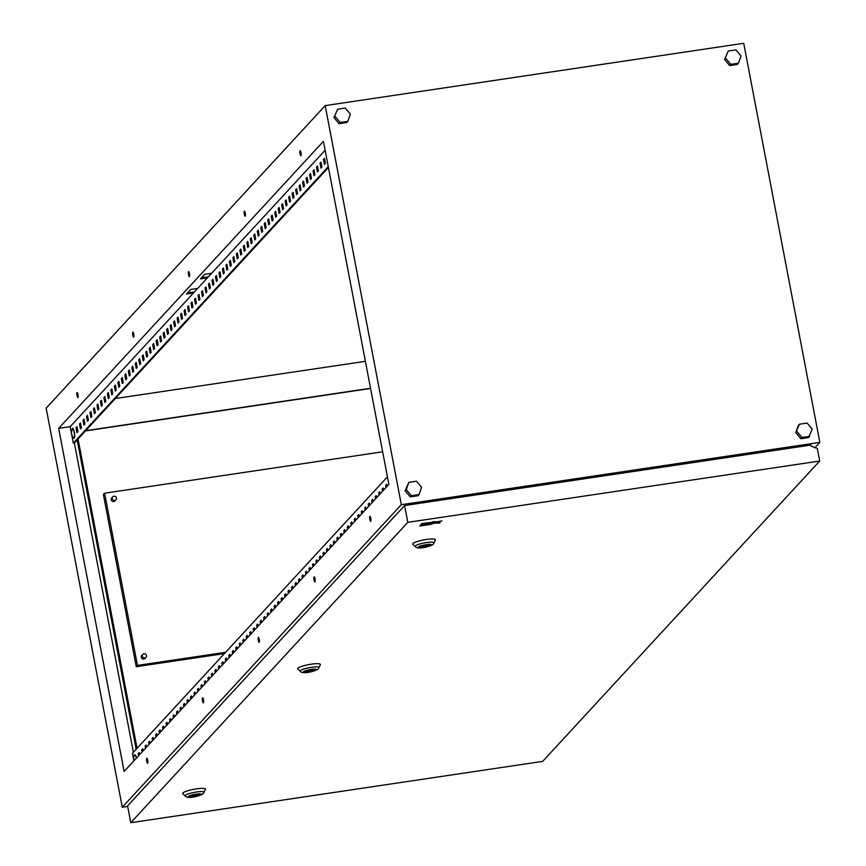 <?xml version="1.0" encoding="UTF-8"?>
<svg xmlns="http://www.w3.org/2000/svg" width="866" height="866" viewBox="0 0 866 866"><rect width="100%" height="100%" fill="white"/><g stroke="black" fill="none" stroke-linecap="round" stroke-linejoin="round"><path stroke-width="1.3" d="M74.14 432.524A4.644 1.05 -98.5 0 0 72.387 429.006A4.644 1.05 -98.5 0 0 72.279 429.179L72.279 429.179A7.74 7.74 0 0 0 73.578 437.915L73.578 437.915A4.644 1.05 -98.5 0 0 74.108 437.99A4.644 1.05 -98.5 0 0 74.14 432.524M136.482 758.042L135.258 754.849L134.436 755.022A4.644 1.05 81.5 0 1 134.555 754.849A4.644 1.05 81.5 0 1 136.276 758.259M139.513 754.762L139.318 753.366M144.817 657.954A2.176 2.078 42.7 0 0 146.267 654.88A2.176 2.078 42.7 0 0 142.814 654.382A2.176 2.078 42.7 0 0 144.817 657.954M146.008 657.326L144.958 658.463A2.176 2.078 -137.3 0 1 141.515 657.965A2.176 2.078 -137.3 0 1 141.764 655.519L142.814 654.382M114.756 500.429A2.176 2.078 42.7 0 0 116.206 497.355A2.176 2.078 42.7 0 0 112.764 496.857A2.176 2.078 42.7 0 0 114.756 500.429M115.957 499.801L114.907 500.927A2.176 2.078 -137.3 0 1 111.465 500.429A2.176 2.078 -137.3 0 1 111.714 497.982L112.764 496.857M300.924 152.2A2.533 0.574 -98.5 0 0 301.206 154.061M301.011 155.664A2.533 0.574 81.5 0 1 300.913 155.718A2.533 0.574 81.5 0 1 300.015 153.52A2.533 0.574 81.5 0 1 300.069 150.76A2.533 0.574 81.5 0 1 300.166 150.706A2.533 0.574 81.5 0 1 301.065 152.903A2.533 0.574 81.5 0 1 301.011 155.664M370.68 517.89A2.533 0.574 -98.5 0 0 370.962 519.741M370.767 521.343A2.533 0.574 81.5 0 1 370.67 521.397A2.533 0.574 81.5 0 1 369.771 519.199A2.533 0.574 81.5 0 1 369.836 516.439A2.533 0.574 81.5 0 1 369.923 516.385A2.533 0.574 81.5 0 1 370.832 518.582A2.533 0.574 81.5 0 1 370.767 521.343M245.165 212.668A2.533 0.574 -98.5 0 0 245.435 214.53M245.24 216.121A2.533 0.574 81.5 0 1 245.143 216.175A2.533 0.574 81.5 0 1 244.244 213.978A2.533 0.574 81.5 0 1 244.309 211.217A2.533 0.574 81.5 0 1 244.407 211.163A2.533 0.574 81.5 0 1 245.305 213.361A2.533 0.574 81.5 0 1 245.24 216.121M314.921 578.347A2.533 0.574 -98.5 0 0 315.192 580.209M314.997 581.811A2.533 0.574 81.5 0 1 314.91 581.865A2.533 0.574 81.5 0 1 314.001 579.668A2.533 0.574 81.5 0 1 314.066 576.908A2.533 0.574 81.5 0 1 314.163 576.853A2.533 0.574 81.5 0 1 315.062 579.051A2.533 0.574 81.5 0 1 314.997 581.811M189.394 273.126A2.533 0.574 -98.5 0 0 189.665 274.987M189.481 276.59A2.533 0.574 81.5 0 1 189.383 276.644A2.533 0.574 81.5 0 1 188.485 274.446A2.533 0.574 81.5 0 1 188.539 271.686A2.533 0.574 81.5 0 1 188.636 271.632A2.533 0.574 81.5 0 1 189.535 273.829A2.533 0.574 81.5 0 1 189.481 276.59M259.151 638.816A2.533 0.574 -98.5 0 0 259.432 640.678M259.237 642.269A2.533 0.574 81.5 0 1 259.14 642.323A2.533 0.574 81.5 0 1 258.241 640.126A2.533 0.574 81.5 0 1 258.295 637.376A2.533 0.574 81.5 0 1 258.393 637.322A2.533 0.574 81.5 0 1 259.291 639.519A2.533 0.574 81.5 0 1 259.237 642.269M133.624 333.594A2.533 0.574 -98.5 0 0 133.905 335.456M133.71 337.058A2.533 0.574 81.5 0 1 133.613 337.112A2.533 0.574 81.5 0 1 132.714 334.915A2.533 0.574 81.5 0 1 132.769 332.154A2.533 0.574 81.5 0 1 132.866 332.1A2.533 0.574 81.5 0 1 133.765 334.298A2.533 0.574 81.5 0 1 133.71 337.058M203.38 699.273A2.533 0.574 -98.5 0 0 203.662 701.135M203.467 702.737A2.533 0.574 81.5 0 1 203.369 702.791A2.533 0.574 81.5 0 1 202.471 700.594A2.533 0.574 81.5 0 1 202.536 697.834A2.533 0.574 81.5 0 1 202.622 697.779A2.533 0.574 81.5 0 1 203.532 699.977A2.533 0.574 81.5 0 1 203.467 702.737M77.864 394.062A2.533 0.574 -98.5 0 0 78.135 395.924M77.94 397.516A2.533 0.574 81.5 0 1 77.843 397.57A2.533 0.574 81.5 0 1 76.944 395.372A2.533 0.574 81.5 0 1 77.009 392.612A2.533 0.574 81.5 0 1 77.106 392.558A2.533 0.574 81.5 0 1 78.005 394.755A2.533 0.574 81.5 0 1 77.94 397.516M147.621 759.742A2.533 0.574 -98.5 0 0 147.891 761.604M147.696 763.206A2.533 0.574 81.5 0 1 147.61 763.26A2.533 0.574 81.5 0 1 146.7 761.062A2.533 0.574 81.5 0 1 146.765 758.302A2.533 0.574 81.5 0 1 146.863 758.248A2.533 0.574 81.5 0 1 147.761 760.445A2.533 0.574 81.5 0 1 147.696 763.206M370.572 388.466L85.485 430.911M382.653 451.803L104.591 493.198L103.4 494.486L136.254 666.712L224.435 653.592M339.061 123.708L346.714 122.561L347.829 121.359L350.384 114.139L345.285 108.055L337.643 109.192L333.962 117.624L339.061 123.708L340.176 122.496L347.829 121.359M798.333 425.423L795.778 432.643L800.866 438.726L808.519 437.59L812.189 429.157L807.101 423.073L799.448 424.21L798.333 425.423M325.194 105.609L401.326 504.694L819.842 442.385L743.721 43.3L325.194 105.609L46.158 408.157L122.279 807.242L401.326 504.694M729.681 65.545L737.334 64.409L738.449 63.207L741.004 55.976L735.916 49.903L728.263 51.04L724.582 59.473L729.681 65.545L730.796 64.344L738.449 63.207M405.147 490.795L410.246 496.878L417.899 495.742L419.014 494.529L421.569 487.309L416.481 481.225L408.828 482.373L406.273 489.593L405.147 490.795L408.828 482.373M115.33 398.544L365.398 361.317M127.681 806.43L122.279 807.242M819.842 442.385L814.787 447.874M370.54 388.271L85.702 430.683M386.788 485.047L386.95 486.476M383.302 488.825L383.465 490.253M379.817 492.602L379.979 494.031M376.331 496.391L376.494 497.809M372.845 500.169L373.008 501.587M369.36 503.947L369.522 505.365M365.874 507.725L366.037 509.143M362.389 511.503L362.551 512.921M358.903 515.281L359.065 516.699M355.417 519.059L355.59 520.488M351.932 522.837L352.105 524.266M348.446 526.615L348.619 528.043M344.96 530.403L345.133 531.821M341.475 534.181L341.648 535.599M337.989 537.959L338.162 539.377M334.503 541.737L334.677 543.155M331.018 545.515L331.191 546.933M327.532 549.293L327.705 550.711M324.046 553.071L324.22 554.5M320.561 556.849L320.734 558.278M317.075 560.627L317.248 562.056M313.589 564.405L313.763 565.834M310.104 568.193L310.277 569.612M306.618 571.971L306.791 573.389M303.132 575.749L303.306 577.167M299.647 579.527L299.82 580.945M296.161 583.305L296.334 584.723M292.676 587.083L292.849 588.501M289.19 590.861L289.363 592.29M285.704 594.639L285.877 596.068M282.219 598.417L282.392 599.846M278.733 602.195L278.906 603.624M275.247 605.983L275.42 607.402M271.762 609.761L271.935 611.18M268.276 613.539L268.449 614.957M264.79 617.317L264.964 618.735M261.305 621.095L261.478 622.513M257.819 624.873L257.992 626.291M254.333 628.651L254.507 630.08M250.848 632.429L251.021 633.858M247.373 636.207L247.535 637.636M243.887 639.985L244.05 641.414M240.402 643.774L240.564 645.192M236.916 647.552L237.078 648.97M233.43 651.329L233.593 652.748M229.945 655.107L230.107 656.525M226.459 658.885L226.621 660.303M222.973 662.663L223.136 664.081M219.488 666.441L219.65 667.87M216.002 670.219L216.164 671.648M212.516 673.997L212.679 675.426M209.031 677.775L209.193 679.204M205.545 681.564L205.707 682.982M202.059 685.342L202.222 686.76M198.574 689.12L198.736 690.538M195.088 692.897L195.251 694.316M191.602 696.675L191.776 698.093M188.117 700.453L188.29 701.871M184.631 704.231L184.804 705.66M181.146 708.009L181.319 709.438M177.66 711.787L177.833 713.216M174.174 715.576L174.347 716.994M170.689 719.354L170.862 720.772M167.203 723.132L167.376 724.55M163.717 726.91L163.891 728.328M160.232 730.688L160.405 732.106M156.746 734.465L156.919 735.883M153.26 738.243L153.434 739.672M149.775 742.021L149.948 743.45M146.289 745.799L146.462 747.228M142.803 749.577L142.977 751.006M324.631 159.203L325.324 163.382M321.145 162.981L321.838 167.16M317.66 166.759L318.352 170.938M314.174 170.537L314.867 174.726M310.688 174.315L311.381 178.504M307.203 178.093L307.895 182.282M303.717 181.882L304.41 186.06M300.231 185.66L300.924 189.838M296.746 189.438L297.439 193.616M293.26 193.215L293.953 197.394M289.774 196.993L290.467 201.172M286.289 200.771L286.982 204.95M282.803 204.549L283.496 208.728M279.317 208.327L280.01 212.516M275.832 212.105L276.525 216.294M272.346 215.894L273.039 220.072M268.861 219.672L269.553 223.85M265.375 223.45L266.068 227.628M261.889 227.228L262.582 231.406M258.404 231.006L259.096 235.184M254.918 234.783L255.611 238.962M251.432 238.561L252.125 242.74M247.947 242.339L248.639 246.529M244.461 246.117L245.154 250.306M240.975 249.895L241.668 254.084M237.49 253.684L238.182 257.862M234.004 257.462L234.697 261.64M230.518 261.24L231.211 265.418M227.033 265.018L227.726 269.196M223.547 268.796L224.24 272.974M220.061 272.574L220.754 276.752M216.576 276.351L217.269 280.53M213.09 280.129L213.783 284.319M209.604 283.907L210.308 288.097M206.119 287.685L206.822 291.874M202.633 291.474L203.337 295.652M199.148 295.252L199.851 299.43M195.662 299.03L196.365 303.208M192.176 302.808L192.88 306.986M188.691 306.586L189.394 310.764M185.205 310.364L185.909 314.542M181.719 314.142L182.423 318.32M178.234 317.919L178.937 322.109M174.748 321.697L175.452 325.887M171.262 325.475L171.966 329.665M167.777 329.264L168.48 333.442M164.302 333.042L164.995 337.22M160.816 336.82L161.509 340.998M157.331 340.598L158.023 344.776M153.845 344.376L154.538 348.554M150.359 348.154L151.052 352.332M146.874 351.932L147.566 356.11M143.388 355.71L144.081 359.899M139.902 359.487L140.595 363.677M136.417 363.265L137.109 367.455M132.931 367.054L133.624 371.233M129.445 370.832L130.138 375.01M125.96 374.61L126.653 378.788M122.474 378.388L123.167 382.566M118.988 382.166L119.681 386.344M115.503 385.944L116.196 390.122M112.017 389.722L112.71 393.9M108.531 393.5L109.224 397.689M105.046 397.278L105.739 401.467M101.56 401.066L102.253 405.245M98.075 404.844L98.767 409.023M94.589 408.622L95.282 412.801M91.103 412.4L91.796 416.578M87.618 416.178L88.31 420.356M84.132 419.956L84.825 424.134M80.646 423.734L81.339 427.912M77.161 427.512L77.853 431.701M201.616 277.629L208.327 276.882M328.42 167.506L74.368 442.959L73.329 443.121L70.189 426.667L58.672 428.378L323.429 141.32L388.866 484.397L124.119 771.444L58.672 428.378M187.673 292.751L194.395 291.994M325.129 150.24L211.618 273.31L204.647 274.349L200.468 278.884L207.439 277.845L197.686 288.432L190.704 289.46L186.526 293.996L193.497 292.957L70.189 426.667M387.438 476.863L132.487 753.279L133.927 760.813M386.063 487.439L385.651 485.296L386.626 484.235L387.037 486.378M382.577 491.217L382.166 489.074L383.14 488.013L383.551 490.156M379.091 494.995L378.68 492.851L379.654 491.801L380.066 493.934M375.606 498.773L375.195 496.629L376.169 495.579L376.58 497.723M372.12 502.551L371.709 500.418L372.683 499.357L373.094 501.501M368.635 506.329L368.223 504.196L369.197 503.135L369.609 505.279M365.149 510.117L364.738 507.974L365.712 506.913L366.123 509.056M361.663 513.895L361.252 511.752L362.237 510.691L362.637 512.834M358.178 517.673L357.766 515.53L358.751 514.469L359.152 516.612M354.692 521.451L354.281 519.308L355.266 518.247L355.666 520.39M351.206 525.229L350.795 523.086L351.78 522.025L352.181 524.168M347.721 529.007L347.309 526.864L348.294 525.803L348.695 527.946M344.235 532.785L343.824 530.641L344.809 529.591L345.209 531.724M340.749 536.563L340.338 534.419L341.323 533.369L341.724 535.513M337.264 540.341L336.863 538.208L337.837 537.147L338.238 539.291M333.778 544.129L333.378 541.986L334.352 540.925L334.752 543.069M330.292 547.907L329.892 545.764L330.866 544.703L331.267 546.847M326.807 551.685L326.406 549.542L327.38 548.481L327.781 550.624M323.321 555.463L322.921 553.32L323.895 552.259L324.295 554.402M319.835 559.241L319.435 557.098L320.409 556.037L320.821 558.18M316.35 563.019L315.949 560.876L316.924 559.815L317.335 561.958M312.864 566.797L312.464 564.654L313.438 563.604L313.849 565.736M309.379 570.575L308.978 568.432L309.952 567.382L310.364 569.514M305.893 574.353L305.492 572.21L306.467 571.159L306.878 573.303M302.407 578.131L302.007 575.998L302.981 574.937L303.392 577.081M298.922 581.92L298.521 579.776L299.495 578.715L299.907 580.859M295.447 585.697L295.035 583.554L296.01 582.493L296.421 584.637M291.961 589.475L291.55 587.332L292.524 586.271L292.935 588.415M288.475 593.253L288.064 591.11L289.038 590.049L289.45 592.192M284.99 597.031L284.578 594.888L285.553 593.827L285.964 595.97M281.504 600.809L281.093 598.666L282.067 597.605L282.478 599.748M278.018 604.587L277.607 602.444L278.581 601.394L278.993 603.526M274.533 608.365L274.121 606.222L275.096 605.172L275.507 607.304M271.047 612.143L270.636 610L271.61 608.95L272.021 611.093M267.562 615.921L267.15 613.788L268.124 612.727L268.536 614.871M264.076 619.71L263.665 617.566L264.639 616.505L265.05 618.649M260.59 623.488L260.179 621.344L261.153 620.283L261.564 622.427M257.105 627.265L256.693 625.122L257.667 624.061L258.079 626.205M253.619 631.043L253.208 628.9L254.182 627.839L254.593 629.983M250.133 634.821L249.722 632.678L250.696 631.617L251.108 633.76M246.648 638.599L246.236 636.456L247.211 635.395L247.622 637.538M243.162 642.377L242.751 640.234L243.725 639.184L244.136 641.316M239.676 646.155L239.265 644.012L240.239 642.962L240.651 645.105M236.191 649.933L235.779 647.8L236.754 646.74L237.165 648.883M232.705 653.711L232.294 651.578L233.268 650.518L233.679 652.661M229.219 657.5L228.808 655.356L229.782 654.295L230.194 656.439M225.734 661.278L225.322 659.134L226.297 658.073L226.708 660.217M222.248 665.056L221.837 662.912L222.811 661.851L223.222 663.995M218.762 668.833L218.351 666.69L219.325 665.629L219.737 667.773M215.277 672.611L214.865 670.468L215.84 669.407L216.251 671.551M211.791 676.389L211.38 674.246L212.354 673.185L212.765 675.328M208.305 680.167L207.894 678.024L208.868 676.974L209.28 679.106M204.82 683.945L204.408 681.802L205.383 680.752L205.794 682.895M201.334 687.723L200.923 685.591L201.897 684.53L202.308 686.673M197.849 691.501L197.437 689.368L198.422 688.308L198.823 690.451M194.363 695.29L193.952 693.146L194.937 692.086L195.337 694.229M190.877 699.068L190.466 696.924L191.451 695.863L191.851 698.007M187.392 702.846L186.98 700.702L187.965 699.641L188.366 701.785M183.906 706.624L183.495 704.48L184.48 703.419L184.88 705.563M180.42 710.401L180.009 708.258L180.994 707.197L181.395 709.341M176.935 714.179L176.523 712.036L177.508 710.975L177.909 713.119M173.449 717.957L173.048 715.814L174.023 714.764L174.423 716.896M169.963 721.735L169.563 719.592L170.537 718.542L170.938 720.685M166.478 725.513L166.077 723.381L167.051 722.32L167.452 724.463M162.992 729.302L162.591 727.159L163.566 726.098L163.966 728.241M159.506 733.08L159.106 730.936L160.08 729.876L160.481 732.019M156.021 736.858L155.62 734.714L156.594 733.654L157.006 735.797M152.535 740.636L152.135 738.492L153.109 737.431L153.52 739.575M149.049 744.414L148.649 742.27L149.623 741.209L150.035 743.353M145.564 748.192L145.163 746.048L146.137 744.987L146.549 747.131M142.078 751.969L141.678 749.826L142.652 748.776L143.063 750.909M138.592 755.747L138.192 753.604L139.166 752.554L139.578 754.687M323.494 159.452L324.469 158.391L325.41 163.295L324.425 164.356L323.494 159.452L324.544 159.29M320.009 163.23L320.983 162.169L321.925 167.073L320.94 168.134L320.009 163.23L321.059 163.079M316.523 167.008L317.497 165.947L318.439 170.851L317.454 171.912L316.523 167.008L317.573 166.857M313.037 170.786L314.012 169.725L314.953 174.629L313.979 175.69L313.037 170.786L314.087 170.634M309.552 174.564L310.526 173.503L311.468 178.407L310.493 179.468L309.552 174.564L310.602 174.412M306.066 178.342L307.04 177.292L307.982 182.185L307.008 183.246L306.066 178.342L307.116 178.19M302.58 182.12L303.555 181.07L304.496 185.963L303.522 187.024L302.58 182.12L303.63 181.968M299.095 185.909L300.069 184.848L301.011 189.751L300.037 190.801L299.095 185.909L300.145 185.746M295.609 189.686L296.583 188.626L297.525 193.529L296.551 194.579L295.609 189.686L296.659 189.524M292.123 193.464L293.098 192.404L294.039 197.307L293.065 198.357L292.123 193.464L293.173 193.302M288.638 197.242L289.612 196.181L290.554 201.085L289.58 202.146L288.638 197.242L289.688 197.08M285.152 201.02L286.126 199.959L287.068 204.863L286.094 205.924L285.152 201.02L286.202 200.869M281.666 204.798L282.641 203.737L283.583 208.641L282.608 209.702L281.666 204.798L282.717 204.647M278.181 208.576L279.166 207.515L280.097 212.419L279.123 213.48L278.181 208.576L279.231 208.425M274.695 212.354L275.68 211.293L276.611 216.197L275.637 217.258L274.695 212.354L275.745 212.202M271.21 216.132L272.195 215.082L273.126 219.975L272.151 221.036L271.21 216.132L272.26 215.98M267.724 219.91L268.709 218.86L269.64 223.753L268.666 224.814L267.724 219.91L268.774 219.758M264.238 223.699L265.223 222.638L266.154 227.541L265.18 228.592L264.238 223.699L265.288 223.536M260.753 227.477L261.738 226.416L262.669 231.319L261.694 232.369L260.753 227.477L261.803 227.314M257.267 231.254L258.252 230.194L259.183 235.097L258.209 236.158L257.267 231.254L258.317 231.092M253.792 235.032L254.766 233.972L255.697 238.875L254.723 239.936L253.792 235.032L254.831 234.87M250.306 238.81L251.281 237.749L252.212 242.653L251.237 243.714L250.306 238.81L251.346 238.659M246.821 242.588L247.795 241.527L248.726 246.431L247.752 247.492L246.821 242.588L247.86 242.437M243.335 246.366L244.309 245.305L245.24 250.209L244.266 251.27L243.335 246.366L244.374 246.215M239.85 250.144L240.824 249.094L241.755 253.987L240.78 255.048L239.85 250.144L240.889 249.993M236.364 253.922L237.338 252.872L238.269 257.765L237.295 258.826L236.364 253.922L237.403 253.77M232.878 257.7L233.852 256.65L234.783 261.543L233.809 262.604L232.878 257.7L233.917 257.548M229.393 261.489L230.367 260.428L231.298 265.332L230.324 266.382L229.393 261.489L230.432 261.326M225.907 265.267L226.881 264.206L227.812 269.11L226.838 270.16L225.907 265.267L226.946 265.104M222.421 269.045L223.396 267.984L224.326 272.887L223.352 273.948L222.421 269.045L223.46 268.882M218.936 272.822L219.91 271.762L220.841 276.665L219.867 277.726L218.936 272.822L219.975 272.66M215.45 276.6L216.424 275.54L217.355 280.443L216.381 281.504L215.45 276.6L216.489 276.449M211.964 280.378L212.939 279.317L213.87 284.221L212.895 285.282L211.964 280.378L213.004 280.227M208.479 284.156L209.453 283.095L210.384 287.999L209.41 289.06L208.479 284.156L209.518 284.005M204.993 287.934L205.967 286.884L206.898 291.777L205.924 292.838L204.993 287.934L206.032 287.783M201.507 291.712L202.482 290.662L203.413 295.555L202.438 296.616L201.507 291.712L202.547 291.561M198.022 295.49L198.996 294.44L199.927 299.333L198.953 300.394L198.022 295.49L199.072 295.338M194.536 299.279L195.51 298.218L196.441 303.122L195.467 304.172L194.536 299.279L195.586 299.116M191.05 303.057L192.025 301.996L192.956 306.9L191.981 307.95L191.05 303.057L192.1 302.894M187.565 306.835L188.539 305.774L189.47 310.678L188.496 311.738L187.565 306.835L188.615 306.672M184.079 310.613L185.053 309.552L185.984 314.455L185.01 315.516L184.079 310.613L185.129 310.461M180.593 314.39L181.568 313.33L182.499 318.233L181.524 319.294L180.593 314.39L181.644 314.239M177.108 318.168L178.082 317.108L179.024 322.011L178.039 323.072L177.108 318.168L178.158 318.017M173.622 321.946L174.596 320.885L175.538 325.789L174.553 326.85L173.622 321.946L174.672 321.795M170.137 325.724L171.111 324.674L172.053 329.567L171.067 330.628L170.137 325.724L171.187 325.573M166.651 329.502L167.625 328.452L168.567 333.345L167.582 334.406L166.651 329.502L167.701 329.351M163.165 333.291L164.139 332.23L165.081 337.134L164.096 338.184L163.165 333.291L164.215 333.129M159.68 337.069L160.654 336.008L161.596 340.912L160.611 341.962L159.68 337.069L160.73 336.906M156.194 340.847L157.168 339.786L158.11 344.69L157.125 345.74L156.194 340.847L157.244 340.684M152.708 344.625L153.683 343.564L154.624 348.468L153.639 349.528L152.708 344.625L153.758 344.462M149.223 348.403L150.197 347.342L151.139 352.245L150.164 353.306L149.223 348.403L150.273 348.251M145.737 352.181L146.711 351.12L147.653 356.023L146.679 357.084L145.737 352.181L146.787 352.029M142.251 355.958L143.226 354.898L144.167 359.801L143.193 360.862L142.251 355.958L143.301 355.807M138.766 359.736L139.74 358.676L140.682 363.579L139.707 364.64L138.766 359.736L139.816 359.585M135.28 363.514L136.254 362.464L137.196 367.357L136.222 368.418L135.28 363.514L136.33 363.363M131.794 367.292L132.769 366.242L133.71 371.135L132.736 372.196L131.794 367.292L132.844 367.141M128.309 371.081L129.283 370.02L130.225 374.924L129.251 375.974L128.309 371.081L129.359 370.919M124.823 374.859L125.797 373.798L126.739 378.702L125.765 379.752L124.823 374.859L125.873 374.697M121.337 378.637L122.312 377.576L123.253 382.48L122.279 383.53L121.337 378.637L122.387 378.474M117.852 382.415L118.826 381.354L119.768 386.258L118.794 387.319L117.852 382.415L118.902 382.252M114.366 386.193L115.351 385.132L116.282 390.036L115.308 391.096L114.366 386.193L115.416 386.041M110.88 389.971L111.866 388.91L112.797 393.814L111.822 394.874L110.88 389.971L111.931 389.819M107.395 393.749L108.38 392.688L109.311 397.591L108.337 398.652L107.395 393.749L108.445 393.597M103.909 397.526L104.894 396.466L105.825 401.369L104.851 402.43L103.909 397.526L104.959 397.375M100.424 401.304L101.409 400.254L102.34 405.147L101.365 406.208L100.424 401.304L101.474 401.153M96.938 405.082L97.923 404.032L98.854 408.925L97.88 409.986L96.938 405.082L97.988 404.931M93.452 408.871L94.437 407.81L95.368 412.714L94.394 413.764L93.452 408.871L94.502 408.709M89.977 412.649L90.952 411.588L91.883 416.492L90.908 417.542L89.977 412.649L91.017 412.487M86.492 416.427L87.466 415.366L88.397 420.27L87.423 421.331L86.492 416.427L87.531 416.265M83.006 420.205L83.98 419.144L84.911 424.048L83.937 425.109L83.006 420.205L84.045 420.042M79.52 423.983L80.495 422.922L81.426 427.826L80.451 428.887L79.52 423.983L80.56 423.831M76.035 427.761L77.009 426.7L77.94 431.604L76.966 432.664L76.035 427.761L77.074 427.609M328.268 166.694L73.329 443.121M211.618 273.31L207.439 277.845M197.686 288.432L193.497 292.957M133.386 752.316L74.368 442.959M136.168 749.296L77.161 439.939M137.066 748.321L78.048 438.975M138.192 753.604L139.231 753.452M141.678 749.826L142.717 749.675M145.163 746.048L146.202 745.897M148.649 742.27L149.688 742.119M152.135 738.492L153.174 738.341M155.62 734.714L156.659 734.552M159.106 730.936L160.145 730.774M162.591 727.159L163.631 726.996M166.077 723.381L167.116 723.218M169.563 719.592L170.602 719.44M173.048 715.814L174.088 715.662M176.523 712.036L177.573 711.884M180.009 708.258L181.059 708.107M183.495 704.48L184.545 704.329M186.98 700.702L188.03 700.551M190.466 696.924L191.516 696.762M193.952 693.146L195.002 692.984M197.437 689.368L198.487 689.206M200.923 685.591L201.973 685.428M204.408 681.802L205.459 681.65M207.894 678.024L208.944 677.872M211.38 674.246L212.43 674.094M214.865 670.468L215.915 670.316M218.351 666.69L219.401 666.539M221.837 662.912L222.887 662.761M225.322 659.134L226.372 658.972M228.808 655.356L229.858 655.194M232.294 651.578L233.344 651.416M235.779 647.8L236.829 647.638M239.265 644.012L240.315 643.86M242.751 640.234L243.801 640.082M246.236 636.456L247.286 636.304M249.722 632.678L250.772 632.526M253.208 628.9L254.258 628.748M256.693 625.122L257.743 624.971M260.179 621.344L261.229 621.182M263.665 617.566L264.715 617.404M267.15 613.788L268.2 613.626M270.636 610L271.686 609.848M274.121 606.222L275.171 606.07M277.607 602.444L278.657 602.292M281.093 598.666L282.143 598.514M284.578 594.888L285.618 594.736M288.064 591.11L289.103 590.958M291.55 587.332L292.589 587.17M295.035 583.554L296.075 583.392M298.521 579.776L299.56 579.614M302.007 575.998L303.046 575.836M305.492 572.21L306.532 572.058M308.978 568.432L310.017 568.28M312.464 564.654L313.503 564.502M315.949 560.876L316.988 560.724M319.435 557.098L320.474 556.946M322.921 553.32L323.96 553.168M326.406 549.542L327.445 549.38M329.892 545.764L330.931 545.602M333.378 541.986L334.417 541.824M336.863 538.208L337.902 538.046M340.338 534.419L341.388 534.268M343.824 530.641L344.874 530.49M347.309 526.864L348.359 526.712M350.795 523.086L351.845 522.934M354.281 519.308L355.331 519.156M357.766 515.53L358.816 515.378M361.252 511.752L362.302 511.59M364.738 507.974L365.788 507.812M368.223 504.196L369.273 504.034M371.709 500.418L372.759 500.256M375.195 496.629L376.245 496.478M378.68 492.851L379.73 492.7M382.166 489.074L383.216 488.922M385.651 485.296L386.701 485.144M799.448 424.21L795.778 432.643M796.893 431.43L801.981 437.514L800.866 438.726M801.981 437.514L809.634 436.377M728.263 51.04L724.582 59.473M725.697 58.26L730.796 64.344M337.643 109.192L333.962 117.624M335.077 116.412L340.176 122.496M406.273 489.593L411.361 495.666L410.246 496.878M411.361 495.666L419.014 494.529M104.591 493.198L137.445 665.434L225.625 652.304M137.445 665.434L136.254 666.712M419.296 546.922A5.791 1.007 169.2 0 0 419.187 547.182A5.791 1.007 169.2 0 0 424.405 547.204A5.791 1.007 169.2 0 0 430.456 545.266A5.791 1.007 169.2 0 0 430.564 545.006A5.791 1.007 169.2 0 0 425.347 544.985A5.791 1.007 169.2 0 0 419.296 546.922M435.23 540.232A11.583 2.013 169.2 0 0 435.403 539.983A11.583 2.013 169.2 0 0 425.704 539.572A11.583 2.013 169.2 0 0 412.909 543.556A11.583 2.013 169.2 0 0 412.833 544.292L415.247 546.598A9.623 1.667 -10.8 0 1 415.323 545.981A9.623 1.667 -10.8 0 1 425.942 542.668A9.623 1.667 -10.8 0 1 434.007 543.014A9.623 1.667 -10.8 0 1 433.866 543.22M421.504 546.922L427.544 546.024L425.574 545.342L421.504 546.922L421.32 545.948M427.295 544.725L427.544 546.024M304.28 671.637A5.791 1.007 169.2 0 0 304.172 671.886A5.791 1.007 169.2 0 0 309.389 671.908A5.791 1.007 169.2 0 0 315.44 669.97A5.791 1.007 169.2 0 0 315.549 669.721A5.791 1.007 169.2 0 0 310.32 669.699A5.791 1.007 169.2 0 0 304.28 671.637M320.214 664.936A11.583 2.013 169.2 0 0 320.388 664.687A11.583 2.013 169.2 0 0 310.688 664.276A11.583 2.013 169.2 0 0 297.893 668.26A11.583 2.013 169.2 0 0 297.817 668.996L300.231 671.302A9.623 1.667 -10.8 0 1 300.296 670.695A9.623 1.667 -10.8 0 1 310.926 667.372A9.623 1.667 -10.8 0 1 318.991 667.729A9.623 1.667 -10.8 0 1 318.84 667.935M306.488 671.626L312.529 670.728L310.558 670.046L306.488 671.626L306.304 670.663M312.28 669.429L312.529 670.728M189.253 796.341A5.791 1.007 169.2 0 0 189.145 796.601A5.791 1.007 169.2 0 0 194.374 796.612A5.791 1.007 169.2 0 0 200.414 794.685A5.791 1.007 169.2 0 0 200.522 794.425A5.791 1.007 169.2 0 0 195.305 794.403A5.791 1.007 169.2 0 0 189.253 796.341M205.199 789.651A11.583 2.013 169.2 0 0 205.372 789.402A11.583 2.013 169.2 0 0 195.673 788.98A11.583 2.013 169.2 0 0 182.878 792.975A11.583 2.013 169.2 0 0 182.791 793.711L185.216 796.006A9.623 1.667 -10.8 0 1 185.281 795.399A9.623 1.667 -10.8 0 1 195.911 792.087A9.623 1.667 -10.8 0 1 203.965 792.433A9.623 1.667 -10.8 0 1 203.824 792.639M191.473 796.341L197.513 795.443L195.532 794.75L191.473 796.341L191.289 795.367M197.264 794.133L197.513 795.443M407.81 522.339L130.788 822.7L542.679 761.376L819.701 461.026L407.81 522.339L404.595 505.538L127.583 805.9L130.788 822.7M421.255 524.266L419.858 526.008L422.543 525.608L423.766 524.092M421.764 523.529L421.287 524.46L424.513 523.475L421.764 523.529L424.513 523.475M425.336 522.988L424.87 523.919L431.582 522.425L425.336 522.988L431.582 522.425M424.838 523.735L423.442 525.478L429.612 524.558L430.121 523.811M440.004 523.01L437.417 522.479L441.963 520.877L434.451 522.663L435.1 521.538L432.415 521.938L430.51 524.428L433.909 523.248L440.004 523.01L438.023 522.263M441.963 520.877L434.829 522.252M404.595 505.538L810.912 445.048L811.117 446.098L817.298 448.415L819.701 461.026M423.799 524.255L421.038 524.298M421.114 524.655L419.858 526.008M421.829 523.876L421.287 524.46M425.412 523.345L424.87 523.919M430.153 523.973L426.657 524.493L430.867 523.194L424.686 524.114L423.442 525.478M435.165 521.895L432.415 521.938M432.48 522.285L430.51 524.428M74.346 437.871A4.557 1.028 -98.5 0 0 74.433 432.805A4.557 1.028 -98.5 0 0 72.787 428.962M134.944 754.806A4.557 1.028 81.5 0 1 136.482 758.053M431.29 545.136A6.657 1.158 169.2 0 0 426.159 544.703A6.657 1.158 169.2 0 0 418.462 547.052A6.657 1.158 169.2 0 0 423.593 547.485A6.657 1.158 169.2 0 0 431.29 545.136M316.274 669.851A6.657 1.158 169.2 0 0 311.143 669.418A6.657 1.158 169.2 0 0 303.446 671.756A6.657 1.158 169.2 0 0 308.577 672.189A6.657 1.158 169.2 0 0 316.274 669.851M201.248 794.555A6.657 1.158 169.2 0 0 196.117 794.122A6.657 1.158 169.2 0 0 188.42 796.471A6.657 1.158 169.2 0 0 193.551 796.904A6.657 1.158 169.2 0 0 201.248 794.555M72.279 429.179L72.408 428.973C72.809 425 75.807 437.579 74.314 437.99L73.578 437.915M134.436 755.022A7.74 7.74 0 0 0 133.981 760.749M435.403 539.983L433.281 544.097C433.152 545.483 417.986 550.321 415.247 546.598M320.388 664.687L318.266 668.801C318.136 670.197 302.959 675.025 300.231 671.302M205.372 789.402L203.239 793.505C203.109 794.901 187.944 799.74 185.216 796.006"/></g></svg>
